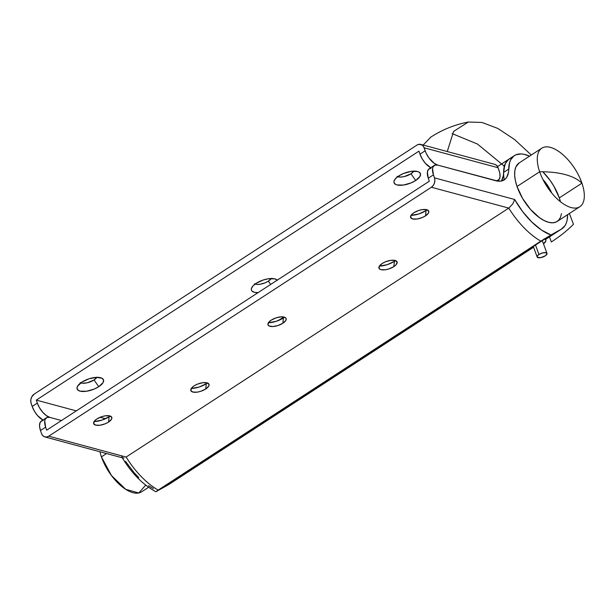 <?xml version="1.0" encoding="UTF-8"?>
<svg xmlns="http://www.w3.org/2000/svg" width="615" height="615" viewBox="0 0 615 615"><rect width="100%" height="100%" fill="white"/><g stroke="black" fill="none" stroke-linecap="round" stroke-linejoin="round"><path stroke-width="0.92" d="M145.701 485.127L138.782 492.969L125.729 489.317L111.484 475.549L101.421 456.868A34.901 16.528 -123 0 1 99.953 451.771A34.901 16.528 57 0 0 101.421 456.868L106.533 453.547L101.421 456.868A34.901 16.528 57 0 0 141.596 491.823L148.576 487.288M542.93 179.488A24.431 11.57 -123 0 1 551.709 192.972L549.057 187.813L542.93 179.488A24.431 11.57 -123 0 1 551.709 192.972L549.057 187.813L542.93 179.488M581.936 183.162L559.304 197.884A34.901 16.528 57 0 0 542.791 171.77L549.987 180.218L553.731 185.945L559.304 197.884L581.936 183.162A34.901 16.528 57 0 0 550.44 147.385A34.901 16.528 57 0 0 539.655 171.762A34.901 16.528 -123 0 1 541.769 148.207A34.901 16.528 -123 0 1 581.936 183.162A34.901 16.528 -123 0 1 579.83 206.717A34.901 16.528 -123 0 1 539.655 171.762A104.704 43.088 -19 0 1 565.216 174.583A104.704 43.088 -19 0 1 581.936 183.162M541.769 148.207L519.129 162.929A34.901 16.528 57 0 0 517.023 186.483L539.655 171.762L517.023 186.483A34.901 16.528 57 0 0 557.198 221.438L579.83 206.717M549.487 236.867L551.332 241.979C560.165 236.221 567.545 230.31 573.472 224.237L569.367 213.528M423.174 145.048L430.815 137.114C442.323 129.657 454.816 124.63 468.276 122.031L453.578 131.441L447.259 151.544M452.179 133.616L477.517 144.071L504.362 166.211M531.298 155.011L514.563 139.505L497.773 128.412L482.006 122.462L468.276 122.031M560.457 201.689A34.901 16.528 57 0 0 559.304 197.884L560.457 201.689M561.495 213.636L560.434 217.487L558.52 220.362L555.822 222.153L552.447 222.799L548.519 222.261L544.198 220.57L539.639 217.795L530.537 209.423L522.596 198.43L517.023 186.483L515.408 180.725L514.67 175.413L514.832 170.739L515.893 166.888L519.198 162.89M397.705 176.697A9.602 3.951 161 0 0 410.989 173.768L415.702 180.503A13.961 5.743 -19 0 1 400.688 185.299A13.961 5.743 -19 0 1 394.054 181.048A13.961 5.743 -19 0 1 398.789 175.936L395.491 178.681L393.977 181.348L393.977 182.524L395.491 184.354L396.936 184.923L403.371 185.061L411.112 182.893L415.702 180.503L420.007 176.39L420.514 173.907L419.007 172.085L417.554 171.516L411.12 171.377L403.379 173.545L398.789 175.936A13.961 5.743 -19 0 1 419.384 172.323A13.961 5.743 -19 0 1 415.702 180.503L410.989 173.768L404.278 176.574L400.857 177.066L397.09 176.42M255.087 284.069A9.602 3.951 161 0 0 268.371 281.147L270.669 284.43L268.371 281.147L265.219 282.792L259.891 284.284L256.739 284.407L254.472 283.792M258.008 292.671A13.961 5.743 -19 0 1 251.435 288.42A13.961 5.743 -19 0 1 256.171 283.315L252.873 286.052L251.358 288.727L251.358 289.903L251.866 290.918L254.318 292.302L258.338 292.663M80.757 382.891A9.602 3.951 161 0 0 94.041 379.97L98.754 386.697A13.961 5.743 -19 0 1 83.74 391.494A13.961 5.743 -19 0 1 77.106 387.25A13.961 5.743 -19 0 1 81.841 382.138L77.544 386.251L77.029 387.55L77.536 389.741L79.988 391.125L86.423 391.263L94.164 389.095L98.754 386.697L103.059 382.592L103.566 380.108L102.059 378.286L96.586 377.349L88.991 378.802L81.841 382.138A13.961 5.743 -19 0 1 102.436 378.525A13.961 5.743 -19 0 1 98.754 386.697L94.041 379.97L87.33 382.776L82.41 383.23L80.142 382.622M187.214 471.628A43.627 20.656 57 0 0 190.896 470.16A43.627 20.656 -123 0 1 187.214 471.628L189.174 471.052L193.725 467.392L189.174 471.052L187.214 471.628M533.228 247.43A43.627 20.656 -123 0 1 529.93 248.66L531.89 248.091L529.93 248.66A43.627 20.656 57 0 0 533.228 247.43L531.89 248.091L533.236 247.43M431.023 168.249L428.594 169.225L427.402 171.916L428.278 178.212L433.437 174.86L434.474 177.866L433.437 174.86A13.961 6.611 -123 0 1 434.275 165.435L429.124 168.794A13.961 6.611 57 0 0 428.278 178.212L429.316 181.217L46.663 430.169L429.316 181.217L428.278 178.212L433.437 174.86L432.56 168.564L432.983 167.019L434.828 165.151L437.749 165.112L494.829 180.503A13.961 6.611 -123 0 0 498.296 180.172A13.961 6.611 -123 0 0 499.142 170.747L498.104 167.741L424.112 147.792L426.118 153.189L428.878 157.871L434.198 163.321L437.749 165.112L496.397 180.718L498.827 179.741L500.018 177.051L499.787 173.053L498.104 167.741L424.112 147.792A6.98 5.435 105.1 0 0 420.775 144.402A6.98 5.435 105.1 0 0 416.893 145.132L34.232 394.077L416.893 145.132L419.023 144.302L422.098 145.017L423.612 146.685L425.149 150.798L419.999 154.15L418.961 151.144L36.3 400.096L418.961 151.144L419.999 154.15A13.961 6.611 57 0 0 430.754 167.734M413.949 170.947L410.989 173.768A9.602 3.951 161 0 0 413.826 171.139M271.33 278.318L268.371 281.147A9.602 3.951 161 0 0 271.207 278.518M97.001 377.149L94.041 379.97A9.602 3.951 161 0 0 96.878 377.341M105.488 418.746L100.084 417.293L105.488 418.746M43.058 420.091L37.592 415.632L34.417 411.235L32.188 406.454L37.338 403.102L39.568 407.876L42.743 412.273L46.386 415.625L49.938 417.416A13.961 6.611 -123 0 1 37.338 403.102L36.3 400.096L76.306 410.882L36.3 400.096L37.338 403.102L32.188 406.454L30.842 402.21L30.865 399.542L31.719 396.952L34.232 394.077A6.98 5.435 105.1 0 0 31.15 403.448L32.188 406.454A13.961 6.611 57 0 0 42.942 420.03M283.776 316.994L278.249 320.592L283.776 316.994M277.388 280.271L274.936 278.887L268.501 278.749L263.32 279.971L256.171 283.315A13.961 5.743 -19 0 1 276.765 279.702A13.961 5.743 -19 0 1 277.273 280.14M49.938 417.416L61.485 420.529L49.938 417.416L61.485 420.529L49.938 417.416L47.017 417.454L45.172 419.322L44.749 420.86L45.625 427.164A13.961 6.611 -123 0 1 46.471 417.739A13.961 6.611 -123 0 1 49.938 417.416M434.275 165.435A13.961 6.611 -123 0 1 437.749 165.112L495.552 180.695L437.749 165.112A13.961 6.611 -123 0 1 425.149 150.798L419.999 154.15L422.228 158.931L425.403 163.329L430.869 167.787M420.775 144.402L494.768 164.359A6.98 5.435 -74.9 0 1 498.104 167.741L496.92 165.696L495.129 164.474M393.831 266.626A9.602 3.951 -19 0 1 379.678 269.109A9.602 3.951 -19 0 1 382.207 263.489L379.247 266.318L379.247 268.717L380.931 269.67L385.359 269.762L388.918 268.924L393.831 266.626L396.106 264.742L397.144 262.098L395.107 260.445L390.686 260.353L385.359 261.844L382.207 263.489A9.602 3.951 -19 0 1 392.531 260.191A9.602 3.951 -19 0 1 397.09 263.112A9.602 3.951 -19 0 1 393.831 266.626L394.407 261.321L393.831 266.626M379.37 266.118A13.961 5.743 161 0 0 394.407 261.321L387.25 264.665L379.37 266.118M425.488 215.88A9.602 3.951 -19 0 1 411.327 218.363A9.602 3.951 -19 0 1 413.864 212.744L411.589 214.627L410.551 217.272L412.588 218.925L417.008 219.017L422.336 217.525L425.488 215.88L428.447 213.051L428.793 211.352L426.764 209.7L422.336 209.607L418.777 210.445L413.864 212.744A9.602 3.951 -19 0 1 424.189 209.446A9.602 3.951 -19 0 1 428.74 212.367A9.602 3.951 -19 0 1 425.488 215.88L426.057 210.576L425.488 215.88M411.02 215.373A13.961 5.743 161 0 0 426.057 210.576L418.907 213.92L411.02 215.373M205.725 389.003A9.602 3.951 -19 0 1 191.572 391.486A9.602 3.951 -19 0 1 194.102 385.866L191.826 387.75L190.788 390.402L192.826 392.047L197.254 392.139L200.813 391.301L205.725 389.003L208.685 386.182L209.031 384.475L207.001 382.83L202.573 382.73L197.254 384.221L194.102 385.866A9.602 3.951 -19 0 1 204.426 382.568A9.602 3.951 -19 0 1 208.985 385.49A9.602 3.951 -19 0 1 205.725 389.003L206.294 383.699L205.725 389.003M191.257 388.496A13.961 5.743 161 0 0 206.294 383.699L199.145 387.043L191.257 388.496M282.869 323.252A9.602 3.951 -19 0 1 268.709 325.735A9.602 3.951 -19 0 1 271.238 320.123L268.97 322.006L267.932 324.651L268.97 325.904L272.729 326.55L277.949 325.55L282.869 323.252L285.829 320.43L286.175 318.724L285.137 317.471L281.378 316.825L276.158 317.824L271.238 320.123A9.602 3.951 -19 0 1 281.562 316.825A9.602 3.951 -19 0 1 286.121 319.746A9.602 3.951 -19 0 1 282.869 323.252L283.438 317.955L282.869 323.252M268.401 322.752A13.961 5.743 161 0 0 283.438 317.955L276.289 321.291L268.401 322.752M108.54 422.082A9.602 3.951 -19 0 1 94.379 424.565A9.602 3.951 -19 0 1 96.909 418.946L94.641 420.829L93.603 423.474L95.64 425.119L100.061 425.219L105.388 423.727L108.54 422.082L111.499 419.253L111.845 417.547L109.808 415.901L105.388 415.809L101.829 416.647L96.909 418.946A9.602 3.951 -19 0 1 107.233 415.648A9.602 3.951 -19 0 1 111.792 418.569A9.602 3.951 -19 0 1 108.54 422.082L109.109 416.778L108.54 422.082M94.072 421.575A13.961 5.743 161 0 0 109.109 416.778L101.959 420.114L94.072 421.575M169.502 484.059L174.168 481.045A43.627 20.656 -123 0 1 173.615 481.376L163.152 487.28L545.805 238.336L561.426 229.08A43.627 20.656 -123 0 0 561.956 228.757A43.627 20.656 -123 0 0 567.584 214.681L567.091 220.355L566.246 223.222L565.008 225.651L561.426 229.08L550.963 234.984L561.426 229.08L556.275 232.432L545.805 238.336L163.152 487.28L173.615 481.376L168.464 484.735L155.91 491.723L550.963 234.984L541.515 230.048L531.798 222.015L522.596 211.545L514.67 199.491L434.474 177.866L434.874 180.426L434.428 183.101L433.206 185.492L431.392 187.237L508.774 208.101L126.121 457.053L48.731 436.189L431.392 187.237L48.731 436.189L46.602 437.011L44.48 436.796L42.689 435.574L41.505 433.521L40.475 430.515L45.625 427.164L46.663 430.169L45.625 427.164L40.475 430.515L39.529 426.087L40.021 422.674L41.866 420.806L43.211 420.552M427.148 209.823L426.057 210.576A13.961 5.743 161 0 0 427.148 209.823M284.53 317.194L283.438 317.955A13.961 5.743 161 0 0 284.53 317.194M110.2 416.024L109.109 416.778A13.961 5.743 161 0 0 110.2 416.024M207.386 382.945L206.294 383.699A13.961 5.743 161 0 0 207.386 382.945M395.491 260.568L394.407 261.321A13.961 5.743 161 0 0 395.491 260.568M46.471 417.739L41.313 421.091A13.961 6.611 57 0 0 40.475 430.515L41.505 433.521A6.98 5.435 105.1 0 0 44.841 436.911A6.98 5.435 105.1 0 0 48.731 436.189L126.121 457.053A57.433 27.191 57 0 0 158.186 490.086L540.846 241.134A57.433 27.191 -123 0 1 508.774 208.101L126.121 457.053A57.433 27.191 -123 0 0 158.186 490.086L155.903 491.677M155.91 491.723L168.464 484.735A43.627 20.656 57 0 0 168.987 484.412L533.612 247.199M495.552 180.695L500.948 181.11L505.138 179.188L506.683 177.389L508.497 172.292L509.597 162.568L510.635 159.908L513.848 155.987L515.977 154.772L521.143 153.935L524.103 154.319L529.523 156.172A43.627 20.656 -123 0 0 514.371 155.618L509.22 158.97A43.627 20.656 57 0 0 503.585 172.446L508.736 169.094A34.901 16.528 -123 0 1 504.231 179.872A34.901 16.528 -123 0 1 495.552 180.695M153.358 488.587L148.553 485.704M138.829 477.671L134.116 472.689L125.468 461.312M501.325 181.041A34.901 16.528 57 0 0 503.585 172.446L508.736 169.094A43.627 20.656 -123 0 1 514.371 155.618M556.229 232.455L556.275 232.432A43.627 20.656 57 0 0 556.798 232.109L561.956 228.757M175.583 479.915L177.197 477.955M510.827 158.124L508.69 159.339L505.476 163.267L503.808 169.002L503.339 175.644L501.525 180.741M121.639 456.023L122.516 457.806L124.038 457.967L123.185 458.014M514.67 199.491L434.474 177.866A6.98 5.435 105.1 0 1 431.392 187.237L508.774 208.101L512.81 203.888L514.67 199.491L512.81 203.888L508.774 208.101A57.433 27.191 57 0 0 540.846 241.134L550.963 234.984A50.453 23.885 -123 0 1 514.67 199.491M504.592 164.981L503.954 166.211M504.292 179.834A43.627 20.656 -123 0 1 509.22 158.97M509.289 158.924L507.075 160.853L504.861 164.666L503.585 172.546M174.145 481.061A43.627 20.656 57 0 1 170.463 482.521L172.423 481.952L176.974 478.286M531.206 247.276L533.682 247.407A8.725 3.359 -20.1 0 1 531.89 247.391M538.955 254.487L535.504 245.039L538.955 254.487L537.333 256.001L537.31 257.247L540.593 257.67L545.19 255.886A5.235 2.014 -20.1 0 1 540.247 257.723A5.235 2.014 -20.1 0 1 537.156 256.985A5.235 2.014 -20.1 0 1 538.955 254.487A5.235 2.014 -20.1 0 1 543.898 252.657A5.235 2.014 -20.1 0 1 546.989 253.388A5.235 2.014 -20.1 0 1 545.19 255.886L547.012 253.903L545.936 252.673L542.607 252.911L538.955 254.487M546.989 253.388L542.561 241.288A5.235 2.014 159.9 0 0 542.069 240.765M544.675 239.074A8.725 3.359 -20.1 0 1 545.843 240.088A8.725 3.359 -20.1 0 1 543.483 243.809L545.874 240.949L545.582 239.666L544.091 238.897M542.046 240.757L542.591 241.388M498.273 180.187L496.997 181.018M122.9 457.96L44.841 436.911M121.939 457.237C131.618 473.266 142.926 484.766 155.872 491.723M497.558 166.557L509.197 158.985M545.59 239.404L556.736 232.155M537.156 256.978L533.305 246.469M545.836 240.073L545.313 238.651"/></g></svg>
